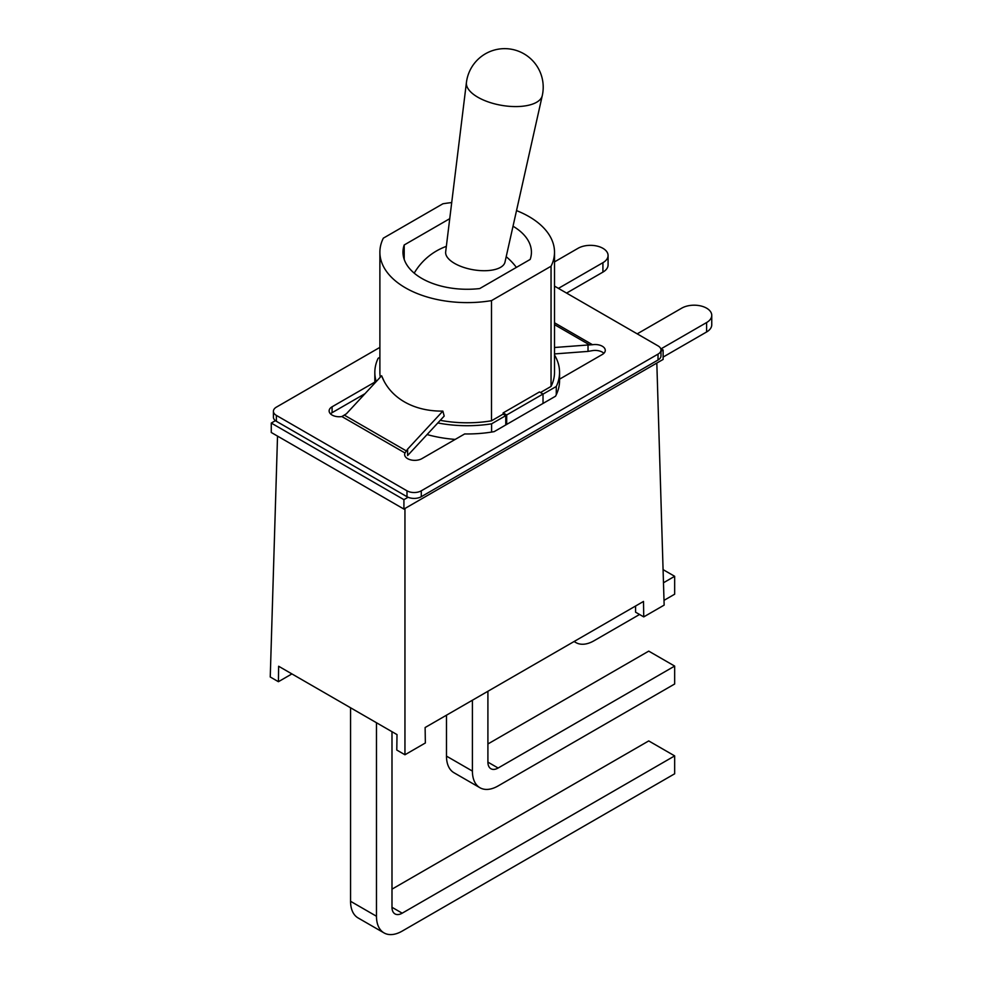 <?xml version="1.0" encoding="UTF-8"?>
<svg xmlns="http://www.w3.org/2000/svg" width="982" height="982" viewBox="0 0 982 982"><rect width="100%" height="100%" fill="white"/><g stroke="black" fill="none" stroke-linecap="round" stroke-linejoin="round"><path stroke-width="1.47" d="M442.857 411.102L444.195 416.073L408.119 455.01A14.435 8.335 -60 0 1 407.604 455.55L407.604 449.142L442.857 411.102A83.703 63.584 154.3 0 1 383.262 379.568A83.703 63.584 154.3 0 1 381.617 375.75L346.376 413.803L341.883 416.552A10.102 5.831 0 0 1 329.13 410.918A10.102 5.831 0 0 1 332.088 406.793L374.866 382.096L374.866 383.041M554.511 354.993A92.357 53.323 180 0 1 559.556 372.387L559.556 380.635A92.357 53.323 0 0 1 556.278 394.727A92.357 53.323 180 0 1 555.53 396.212L543.021 403.442L543.021 394.015L506.687 414.981L503.115 412.919L539.449 391.953L543.021 394.015M554.511 286.118L658.026 345.873A10.102 5.831 180 0 1 660.984 349.997A10.102 5.831 180 0 1 658.026 354.121L421.278 490.816A10.102 5.831 180 0 1 406.99 490.816L276.372 415.398A10.102 5.831 180 0 1 273.413 411.274L273.413 417.166A10.102 5.831 0 0 0 275.426 420.664L271.265 423.058L271.265 432.485L403.921 509.081L403.921 499.654L271.265 423.058M403.921 499.654L408.082 497.248A10.102 5.831 0 0 0 421.278 496.708L658.026 360.013A10.102 5.831 0 0 0 660.984 355.889L660.984 349.997M603.881 353.299A10.102 5.831 0 0 0 592.514 350.623L588.022 351.384A14.435 8.335 -60 0 1 587.494 351.446L554.511 353.925M273.413 411.274A10.102 5.831 180 0 1 276.372 407.149L379.887 347.382M408.082 497.248A10.102 5.831 180 0 1 406.99 496.708L276.372 421.29A10.102 5.831 180 0 1 275.426 420.664M376.216 381.581A92.357 53.323 180 0 1 374.829 372.387L374.829 380.635A92.357 53.323 0 0 0 374.866 382.096M559.556 379.162L602.31 354.477A10.102 5.831 0 0 0 605.268 350.353A10.102 5.831 0 0 0 592.514 344.731L588.022 344.989L588.022 351.384M543.021 403.442L494.179 431.638A92.357 53.323 180 0 1 491.589 432.068L491.589 423.819A92.357 53.323 180 0 1 437.825 422.947M407.604 449.142L405.001 452.984A10.102 5.831 0 0 0 404.645 454.519A10.102 5.831 0 0 0 410.881 459.907A10.102 5.831 0 0 0 421.892 458.643L464.67 433.946A92.357 53.323 0 0 0 491.589 432.068M365.009 393.684L332.088 412.685A10.102 5.831 0 0 0 330.517 413.864M506.687 424.408L506.687 414.981M505.767 424.948L505.767 415.632L503.115 414.097L503.115 412.919M554.511 347.505L588.022 344.989M384.048 381.114L381.617 375.75M503.115 414.097L491.503 420.812L491.503 300.615A87.312 50.413 180 0 1 379.887 252.202A87.312 50.413 180 0 1 383.336 238.16L442.882 203.79A87.312 50.413 180 0 1 451.708 202.587M374.829 372.387A92.357 53.323 180 0 1 378.119 358.307L379.887 357.288M427.072 434.56A92.357 53.323 0 0 0 455.206 439.408M660.984 351.237L663.12 349.997L663.12 359.424L403.921 509.081M637.208 333.855L681.692 308.176A17.602 10.164 180 0 1 700.89 305.967A17.602 10.164 180 0 1 711.754 315.357A17.602 10.164 180 0 1 706.598 322.55L661.082 348.819L663.12 349.997M554.511 261.887L578.017 248.311A17.602 10.164 180 0 1 597.203 246.114A17.602 10.164 180 0 1 608.079 255.504A17.602 10.164 180 0 1 602.923 262.685L558.427 288.377M505.767 415.632L491.589 423.819M556.278 394.727L556.278 386.478L543.021 394.126M491.503 420.812A87.312 50.413 180 0 1 440.243 420.333M380.28 377.198A87.312 50.413 180 0 1 379.887 372.387L379.887 252.202M663.476 582.768L674.659 576.299L663.071 569.621M639.552 614.487L594.036 640.755A36.371 21.003 -60 0 1 575.857 642.559A36.371 21.003 -60 0 1 574.237 641.442M664.004 600.37L674.659 594.208L674.659 576.299M391.99 731.688L391.99 907.294A14.435 8.335 120 0 0 394.973 913.898A14.435 8.335 120 0 0 402.19 913.186L674.659 755.882L674.659 773.791L402.19 931.096A36.371 21.003 -60 0 1 384.011 932.9A36.371 21.003 -60 0 1 376.474 916.255L350.562 901.292A36.371 21.003 120 0 0 358.086 917.937L384.011 932.9M376.474 722.74L376.474 916.255M487.907 691.279L487.907 762.13A14.435 8.335 120 0 0 490.902 768.734A14.435 8.335 120 0 0 498.12 768.022L674.659 666.091L648.734 651.127L487.907 743.975M674.659 666.091L674.659 684L498.12 785.931A36.371 21.003 -60 0 1 479.928 787.724A36.371 21.003 -60 0 1 472.403 771.079L446.479 756.115A36.371 21.003 120 0 0 454.015 772.76L479.928 787.724M472.403 700.227L472.403 771.079M674.659 755.882L648.734 740.919L391.99 889.152M350.562 707.777L350.562 901.292M446.479 715.191L446.479 756.115M608.079 255.504L608.079 264.931A17.602 10.164 180 0 1 602.923 272.112L566.589 293.09M711.754 315.357L711.754 324.784A17.602 10.164 180 0 1 706.598 331.977L663.12 357.067M404.203 259.432L404.203 244.972L449.744 218.679M513.021 226.228A64.223 37.083 180 0 1 531.422 252.202A64.223 37.083 180 0 1 530.182 259.432L479.719 288.561A64.223 37.083 180 0 1 402.976 252.202A64.223 37.083 180 0 1 404.203 244.972M516.52 210.602A87.312 50.413 180 0 1 554.511 252.202A87.312 50.413 180 0 1 551.049 266.232L491.503 300.615M554.511 252.202L554.511 372.387A87.312 50.413 180 0 1 551.049 386.429L551.049 266.232M551.049 386.429L540.468 392.542M559.556 372.387A92.357 53.323 180 0 1 556.278 386.478M291.912 673.91L278.409 681.704L278.642 666.25L397.01 734.597L396.789 750.052L404.952 754.765L404.952 508.492M404.952 754.765L425.353 742.981L425.12 727.527L643.505 601.438L643.738 616.892L635.575 612.179L635.575 606.029M278.409 681.704L270.246 676.991L277.525 436.106M656.823 363.07L664.151 605.108L643.738 616.892M542.273 95.61L504.981 262.133A30.098 13.208 -170.2 0 1 485.574 270.701A30.098 13.208 -170.2 0 1 454.592 263.409A30.098 13.208 -170.2 0 1 445.668 251.883L466.425 82.5A38.494 16.89 -170.2 0 0 477.841 97.23A38.494 16.89 -170.2 0 0 517.465 106.559A38.494 16.89 -170.2 0 0 542.273 95.61L542.273 95.61A38.531 38.531 0 0 0 511.241 49.21A38.531 38.531 0 0 0 466.425 82.5M276.372 421.29L276.372 415.398M405.001 452.984L341.883 416.552M554.511 322.783L592.514 344.731M406.99 490.816L406.99 496.708M421.278 496.708L421.278 490.816M658.026 354.121L658.026 360.013M332.088 412.685L332.088 406.793M406.253 450.873L344.694 415.337M554.511 324.649L589.691 344.964M498.12 768.022L487.907 762.13M402.19 913.186L391.99 907.294M602.923 272.112L602.923 262.685M706.598 331.977L706.598 322.55M574.077 641.528L575.857 642.559M446.344 246.372A61.338 61.338 0 0 0 414.208 273.156M516.385 267.399A61.338 61.338 0 0 0 506.196 256.707"/></g></svg>
